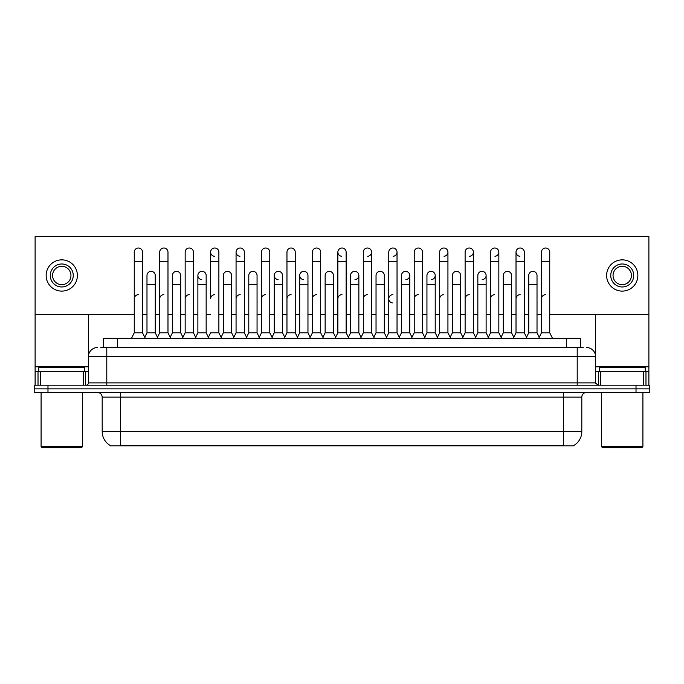 <?xml version="1.0" encoding="UTF-8"?>
<svg xmlns="http://www.w3.org/2000/svg" width="684" height="684" viewBox="0 0 684 684"><rect width="100%" height="100%" fill="white"/><g stroke="black" fill="none" stroke-linecap="round" stroke-linejoin="round"><path stroke-width="1.03" d="M103.575 347.515L103.575 338.323L580.425 338.323L580.425 347.515M573.996 445.369L573.996 445.823L110.004 445.823L110.004 445.369M110.141 445.455A16.083 16.083 0 0 1 102.19 431.587L120.564 431.587L120.564 445.455L563.436 445.455L563.436 431.587L581.81 431.587L581.81 397.13A4.591 4.591 0 0 1 586.402 392.531M102.19 431.587L102.19 397.13C101.916 394.335 100.386 392.804 97.598 392.531M573.859 445.455A16.083 16.083 0 0 0 581.81 431.587M649.8 392.531L649.8 388.863L34.2 388.863L34.2 392.531L47.983 392.531L47.983 388.863L34.2 388.863L34.2 385.186L47.983 385.186L47.983 388.863L649.8 388.863L649.8 392.531L47.983 392.531M101.027 347.515L583.187 347.515M100.813 347.515L106.79 347.515L106.79 356.697L88.407 356.697L88.407 382.886A2.3 2.3 0 0 1 86.116 385.186M97.598 347.515A9.191 9.191 0 0 0 88.407 356.697L88.407 314.529M586.402 347.515A9.191 9.191 0 0 1 595.593 356.697L595.593 382.886L597.884 385.186M649.8 385.186L649.8 388.863L649.8 385.186L47.983 385.186M131.499 338.323L134.261 332.809L142.528 332.809L145.282 338.323M142.528 332.809L142.528 252.139A4.138 4.138 0 0 0 138.39 248.01A4.138 4.138 0 0 1 138.655 248.018M134.261 332.809L134.261 261.331L142.528 261.331M134.261 261.331L134.261 252.139A4.138 4.138 0 0 1 138.39 248.01M144.751 337.272L146.983 332.809L155.251 332.809L157.482 337.272L159.705 332.809L167.982 332.809L170.735 338.323M155.251 332.809L155.251 275.481A4.138 4.138 0 0 0 151.378 271.351A4.138 4.138 0 0 1 155.251 275.481M146.983 332.809L146.983 284.664L155.251 284.664M146.983 284.664L146.983 275.481A4.138 4.138 0 0 1 151.378 271.351M134.261 298.814A4.138 4.138 0 0 1 138.39 294.684M196.188 338.323L193.427 332.809L185.159 332.809L182.936 337.272L180.704 332.809L172.436 332.809L170.205 337.272L167.982 332.809L167.982 261.331L159.705 261.331L159.705 332.809L156.952 338.323M159.705 261.331L159.705 252.139A4.138 4.138 0 0 1 164.1 248.018A4.138 4.138 0 0 1 167.982 252.139L167.982 261.331M208.381 337.272L206.158 332.809L197.881 332.809L195.658 337.272L193.427 332.809L193.427 261.331L185.159 261.331L185.159 332.809L182.406 338.323M185.159 261.331L185.159 252.139A4.138 4.138 0 0 1 189.553 248.018A4.138 4.138 0 0 1 193.427 252.139L193.427 261.331M207.85 338.323L210.612 332.809L218.88 332.809L221.633 338.323M218.88 332.809L218.88 252.139A4.138 4.138 0 0 0 214.742 248.01A4.138 4.138 0 0 0 210.612 252.011A4.138 4.138 0 0 0 214.485 256.269M214.742 294.684A4.138 4.138 0 0 0 210.612 298.814L210.612 261.331L218.88 261.331M210.612 261.331L210.612 252.139A4.138 4.138 0 0 1 215.007 248.018M233.304 338.323L236.066 332.809L244.333 332.809L247.086 338.323M244.333 332.809L244.333 252.139A4.138 4.138 0 0 0 240.195 248.01A4.138 4.138 0 0 0 236.066 252.011A4.138 4.138 0 0 0 239.939 256.269M221.112 337.272L223.335 332.809L231.602 332.809L233.834 337.272L236.066 332.809L236.066 261.331L244.333 261.331M236.066 261.331L236.066 252.139A4.138 4.138 0 0 1 240.452 248.018M180.704 332.809L180.704 275.481A4.138 4.138 0 0 0 176.831 271.351A4.138 4.138 0 0 1 180.704 275.481M172.436 332.809L172.436 284.664L180.704 284.664M172.436 284.664L172.436 275.481A4.138 4.138 0 0 1 176.831 271.351M206.158 332.809L206.158 275.481A4.138 4.138 0 0 0 202.276 271.351A4.138 4.138 0 0 1 206.158 275.481M197.881 332.809L197.881 284.664L206.158 284.664M197.881 284.664L197.881 275.481A4.138 4.138 0 0 1 202.276 271.351M231.602 332.809L231.602 275.481A4.138 4.138 0 0 0 227.729 271.351A4.138 4.138 0 0 1 231.602 275.481M223.335 332.809L223.335 284.664L231.602 284.664M223.335 284.664L223.335 275.481A4.138 4.138 0 0 1 227.729 271.351M159.705 298.814A4.138 4.138 0 0 1 163.844 294.684M193.427 332.809L193.427 298.814M185.159 332.809L185.159 298.814A4.138 4.138 0 0 1 189.297 294.684M236.066 332.809L236.066 298.814A4.138 4.138 0 0 1 240.195 294.684M261.51 298.814A4.138 4.138 0 0 1 265.649 294.684M284.211 338.323L286.964 332.809L295.231 332.809L295.231 298.814M286.964 298.814A4.138 4.138 0 0 1 291.102 294.684M312.417 298.814A4.138 4.138 0 0 1 316.547 294.684M348.891 338.323L346.138 332.809L337.862 332.809L337.862 298.814A4.138 4.138 0 0 1 342 294.684M386.537 337.272L384.314 332.809L376.038 332.809L373.815 337.272L371.583 332.809L363.315 332.809L361.092 337.272L358.861 332.809L358.861 275.481A4.138 4.138 0 0 1 354.987 279.602M363.315 298.814A4.138 4.138 0 0 1 367.453 294.684M388.768 298.814A4.138 4.138 0 0 1 392.898 294.684A4.138 4.138 0 0 0 388.768 298.686A4.138 4.138 0 0 0 392.642 302.944M411.46 338.323L414.222 332.809L422.49 332.809L422.49 298.814M414.222 298.814A4.138 4.138 0 0 1 418.351 294.684M443.805 294.684A4.138 4.138 0 0 0 439.667 298.814L439.667 332.809L447.934 332.809L450.166 337.272L452.398 332.809L460.665 332.809L462.888 337.272L465.12 332.809L473.388 332.809L475.619 337.272L477.842 332.809L486.119 332.809L488.342 337.272L490.573 332.809L498.841 332.809L501.064 337.272L503.296 332.809L511.564 332.809L513.795 337.272L516.018 332.809L524.295 332.809L526.518 337.272L528.749 332.809L537.017 332.809L539.249 337.272L541.471 332.809L549.739 332.809L552.501 338.323L549.739 332.809L549.739 252.139A4.138 4.138 0 0 0 545.61 248.01A4.138 4.138 0 0 1 545.866 248.018M465.12 298.814A4.138 4.138 0 0 1 469.258 294.684M490.573 298.814A4.138 4.138 0 0 1 494.703 294.684M516.018 298.814A4.138 4.138 0 0 1 520.156 294.684M541.471 298.814A4.138 4.138 0 0 1 545.61 294.684M83.243 385.186L83.243 371.403L40.288 371.403L40.288 385.186M86.757 236.433A2.3 2.3 0 0 0 86.116 236.339L37.415 236.339A2.3 2.3 0 0 0 36.774 236.433M549.739 314.529L648.885 314.529L648.885 236.433L35.115 236.433L35.115 371.403L40.288 371.403M83.243 371.403L88.407 371.403M35.115 385.186L35.115 371.403M643.712 385.186L643.712 371.403L600.757 371.403L600.757 385.186M648.885 385.186L648.885 371.403L648.885 385.186M647.226 236.433A2.3 2.3 0 0 0 646.585 236.339L597.884 236.339A2.3 2.3 0 0 0 597.243 236.433M595.593 314.529L595.593 356.697L577.211 356.697L577.211 382.886L595.593 382.886M648.885 314.529L648.885 371.403L645.978 371.403L645.978 385.186M595.593 371.403L600.757 371.403M643.712 371.403L645.978 371.403M84.73 371.403L84.73 367.727L38.791 367.727L38.791 371.403M41.091 392.531L41.091 446.746L82.439 446.746L82.439 392.531M82.439 446.746L81.516 447.661L42.006 447.661L41.091 446.746M645.209 371.403L645.209 367.727L599.269 367.727L599.269 371.403M601.561 392.531L601.561 446.746L642.909 446.746L642.909 392.531M642.909 446.746L641.994 447.661L602.484 447.661L601.561 446.746M513.265 338.323L516.018 332.809L516.018 252.139A4.138 4.138 0 0 1 520.156 248.01A4.138 4.138 0 0 0 516.027 252.011A4.138 4.138 0 0 0 519.9 256.269M335.109 338.323L337.862 332.809L337.862 252.139A4.138 4.138 0 0 1 342 248.01A4.138 4.138 0 0 0 337.87 252.011A4.138 4.138 0 0 0 341.743 256.269M310.185 337.272L307.962 332.809L299.686 332.809L299.686 275.481A4.138 4.138 0 0 1 303.824 271.343A4.138 4.138 0 0 0 299.695 275.353A4.138 4.138 0 0 0 303.568 279.602M284.732 337.272L282.509 332.809L274.241 332.809L274.241 275.481A4.138 4.138 0 0 1 278.371 271.343A4.138 4.138 0 0 0 274.241 275.353A4.138 4.138 0 0 0 278.114 279.602M202.019 271.343A4.138 4.138 0 0 0 197.89 275.353A4.138 4.138 0 0 0 201.763 279.602M469.515 256.269A4.138 4.138 0 0 0 473.388 252.139A4.138 4.138 0 0 0 469.258 248.01A4.138 4.138 0 0 1 469.515 248.018M405.886 279.602A4.138 4.138 0 0 0 409.759 275.481A4.138 4.138 0 0 0 405.886 271.351A4.138 4.138 0 0 1 409.759 275.481L409.759 332.809L411.99 337.272M444.061 256.269A4.138 4.138 0 0 0 447.934 252.139A4.138 4.138 0 0 0 443.805 248.01A4.138 4.138 0 0 1 444.061 248.018M393.163 256.269A4.138 4.138 0 0 0 397.036 252.139A4.138 4.138 0 0 0 392.898 248.01A4.138 4.138 0 0 1 393.163 248.018M35.115 314.529L134.261 314.529M142.528 314.529L146.983 314.529M155.251 314.529L159.705 314.529M167.982 314.529L172.436 314.529M180.704 314.529L185.159 314.529M193.427 314.529L197.881 314.529M206.158 314.529L210.612 314.529M218.88 314.529L223.335 314.529M231.602 314.529L236.066 314.529M244.333 314.529L248.788 314.529M257.056 314.529L261.51 314.529M269.778 314.529L274.241 314.529M282.509 314.529L286.964 314.529M295.231 314.529L299.686 314.529M307.962 314.529L312.417 314.529M320.685 314.529L325.139 314.529M333.407 314.529L337.862 314.529M346.138 314.529L350.593 314.529M358.861 314.529L363.315 314.529M371.583 314.529L376.038 314.529M384.314 314.529L388.768 314.529M397.036 314.529L401.491 314.529M409.759 314.529L414.222 314.529M422.49 314.529L426.944 314.529M435.212 314.529L439.667 314.529M447.934 314.529L452.398 314.529M460.665 314.529L465.12 314.529M473.388 314.529L477.842 314.529M486.119 314.529L490.573 314.529M498.841 314.529L503.296 314.529M511.564 314.529L516.018 314.529M524.295 314.529L528.749 314.529M537.017 314.529L541.471 314.529M367.71 256.269A4.138 4.138 0 0 0 371.583 252.139A4.138 4.138 0 0 0 367.453 248.01A4.138 4.138 0 0 1 367.71 248.018M431.339 279.602A4.138 4.138 0 0 0 435.212 275.481A4.138 4.138 0 0 0 431.339 271.351A4.138 4.138 0 0 1 435.212 275.481L435.212 332.809L437.444 337.272M494.968 256.269A4.138 4.138 0 0 0 498.841 252.139A4.138 4.138 0 0 0 494.703 248.01A4.138 4.138 0 0 1 494.968 248.018M482.237 279.602A4.138 4.138 0 0 0 486.119 275.481A4.138 4.138 0 0 0 482.237 271.351A4.138 4.138 0 0 1 486.119 275.481L486.119 332.809M61.765 263.99A11.483 11.483 0 0 0 50.283 275.481A11.483 11.483 0 0 0 61.765 286.964A11.483 11.483 0 0 0 73.248 275.481A11.483 11.483 0 0 0 61.765 263.99M61.765 266.29A9.191 9.191 0 0 0 52.574 275.481A9.191 9.191 0 0 0 61.765 284.664A9.191 9.191 0 0 0 70.956 275.481A9.191 9.191 0 0 0 61.765 266.29M61.765 291.102A15.621 15.621 0 0 0 77.386 275.481A15.621 15.621 0 0 0 61.765 259.86A15.621 15.621 0 0 0 46.144 275.481A15.621 15.621 0 0 0 61.765 291.102M622.235 263.99A11.483 11.483 0 0 0 610.752 275.481A11.483 11.483 0 0 0 622.235 286.964A11.483 11.483 0 0 0 633.717 275.481A11.483 11.483 0 0 0 622.235 263.99M622.235 266.29A9.191 9.191 0 0 0 613.044 275.481A9.191 9.191 0 0 0 622.235 284.664A9.191 9.191 0 0 0 631.426 275.481A9.191 9.191 0 0 0 622.235 266.29M622.235 291.102A15.621 15.621 0 0 0 637.856 275.481A15.621 15.621 0 0 0 622.235 259.86A15.621 15.621 0 0 0 606.614 275.481A15.621 15.621 0 0 0 622.235 291.102M258.757 338.323L261.51 332.809L269.778 332.809L272.54 338.323M269.778 332.809L269.778 252.139A4.138 4.138 0 0 0 265.649 248.01A4.138 4.138 0 0 1 265.905 248.018M261.51 332.809L261.51 261.331L269.778 261.331M261.51 261.331L261.51 252.139A4.138 4.138 0 0 1 265.649 248.01M286.964 332.809L286.964 261.331L295.231 261.331L295.231 332.809L297.993 338.323M286.964 261.331L286.964 252.139A4.138 4.138 0 0 1 291.358 248.018A4.138 4.138 0 0 1 295.231 252.139L295.231 261.331M309.655 338.323L312.417 332.809L320.685 332.809L323.438 338.323M320.685 332.809L320.685 252.139A4.138 4.138 0 0 0 316.547 248.01A4.138 4.138 0 0 1 316.812 248.018M312.417 332.809L312.417 261.331L320.685 261.331M312.417 261.331L312.417 252.139A4.138 4.138 0 0 1 316.547 248.01M246.556 337.272L248.788 332.809L257.056 332.809L259.287 337.272M257.056 332.809L257.056 275.481A4.138 4.138 0 0 0 253.183 271.351A4.138 4.138 0 0 1 257.056 275.481M248.788 332.809L248.788 284.664L257.056 284.664M248.788 284.664L248.788 275.481A4.138 4.138 0 0 1 253.183 271.351M274.241 332.809L272.01 337.272M282.509 332.809L282.509 275.481A4.138 4.138 0 0 0 278.636 271.351A4.138 4.138 0 0 1 282.509 275.481M299.686 332.809L297.463 337.272M307.962 332.809L307.962 275.481A4.138 4.138 0 0 0 304.081 271.351A4.138 4.138 0 0 1 307.962 275.481M346.138 332.809L346.138 252.139A4.138 4.138 0 0 0 342 248.01A4.138 4.138 0 0 1 342.257 248.018M374.345 338.323L371.583 332.809L371.583 261.331L363.315 261.331L363.315 332.809L360.562 338.323M363.315 261.331L363.315 252.139A4.138 4.138 0 0 1 367.453 248.01M386.007 338.323L388.768 332.809L397.036 332.809L399.789 338.323M397.036 332.809L397.036 252.139M388.768 332.809L388.768 261.331L397.036 261.331M388.768 261.331L388.768 252.139A4.138 4.138 0 0 1 392.898 248.01M414.222 332.809L414.222 261.331L422.49 261.331L422.49 332.809L425.243 338.323M414.222 261.331L414.222 252.139A4.138 4.138 0 0 1 418.617 248.018A4.138 4.138 0 0 1 422.49 252.139L422.49 261.331M450.696 338.323L447.934 332.809L447.934 261.331L439.667 261.331L439.667 332.809L436.914 338.323M439.667 261.331L439.667 252.139A4.138 4.138 0 0 1 443.805 248.01M322.908 337.272L325.139 332.809L333.407 332.809L335.639 337.272M333.407 332.809L333.407 275.481A4.138 4.138 0 0 0 329.534 271.351A4.138 4.138 0 0 1 333.407 275.481M325.139 332.809L325.139 284.664L333.407 284.664M325.139 284.664L325.139 275.481A4.138 4.138 0 0 1 329.534 271.351M348.361 337.272L350.593 332.809L358.861 332.809M350.593 332.809L350.593 284.664L358.861 284.664M350.593 284.664L350.593 275.481A4.138 4.138 0 0 1 354.987 271.351A4.138 4.138 0 0 1 358.861 275.481A4.138 4.138 0 0 0 354.987 271.351M384.314 332.809L384.314 275.481A4.138 4.138 0 0 0 380.432 271.351A4.138 4.138 0 0 1 384.314 275.481M376.038 332.809L376.038 284.664L384.314 284.664M376.038 284.664L376.038 275.481A4.138 4.138 0 0 1 380.432 271.351M399.268 337.272L401.491 332.809L409.759 332.809M401.491 332.809L401.491 284.664L409.759 284.664M401.491 284.664L401.491 275.481A4.138 4.138 0 0 1 405.886 271.351M424.713 337.272L426.944 332.809L435.212 332.809M426.944 332.809L426.944 284.664L435.212 284.664M426.944 284.664L426.944 275.481A4.138 4.138 0 0 1 431.339 271.351M476.149 338.323L473.388 332.809L473.388 261.331L465.12 261.331L465.12 332.809L462.367 338.323M465.12 261.331L465.12 252.139A4.138 4.138 0 0 1 469.258 248.01M501.594 338.323L498.841 332.809L498.841 261.331L490.573 261.331L490.573 332.809L487.812 338.323M490.573 261.331L490.573 252.139A4.138 4.138 0 0 1 494.703 248.01M516.018 261.331L524.295 261.331L524.295 332.809L527.048 338.323M520.413 248.018A4.138 4.138 0 0 0 520.156 248.01A4.138 4.138 0 0 1 524.295 252.139L524.295 261.331M549.739 261.331L541.471 261.331L541.471 332.809L538.718 338.323M541.471 261.331L541.471 252.139A4.138 4.138 0 0 1 545.61 248.01M460.665 332.809L460.665 275.481A4.138 4.138 0 0 0 456.792 271.351A4.138 4.138 0 0 1 460.665 275.481M452.398 332.809L452.398 284.664L460.665 284.664M452.398 284.664L452.398 275.481A4.138 4.138 0 0 1 456.792 271.351M477.842 332.809L477.842 284.664L486.119 284.664M477.842 284.664L477.842 275.481A4.138 4.138 0 0 1 482.237 271.351M511.564 332.809L511.564 275.481A4.138 4.138 0 0 0 507.69 271.351A4.138 4.138 0 0 1 511.564 275.481M503.296 332.809L503.296 284.664L511.564 284.664M503.296 284.664L503.296 275.481A4.138 4.138 0 0 1 507.69 271.351M537.017 332.809L537.017 275.481A4.138 4.138 0 0 0 533.144 271.351A4.138 4.138 0 0 1 537.017 275.481M528.749 332.809L528.749 284.664L537.017 284.664M528.749 284.664L528.749 275.481A4.138 4.138 0 0 1 533.144 271.351M561.598 445.823L561.598 445.369M122.402 445.823L122.402 445.369M117.357 347.515L117.357 338.323M566.643 347.515L566.643 338.323M563.436 392.531L563.436 397.13L102.19 397.13M581.81 397.13L563.436 397.13L563.436 431.587L120.564 431.587L120.564 392.531M636.017 392.531L636.017 385.186M106.79 385.186L106.79 382.886L577.211 382.886L577.211 385.186M88.407 382.886L106.79 382.886L106.79 356.697L577.211 356.697L577.211 347.515M88.407 366.804L35.115 366.804M88.373 383.288L88.373 371.403M85.5 371.403L85.5 385.186M35.158 371.403L35.158 385.186M38.022 385.186L38.022 371.403M648.885 366.804L595.593 366.804M648.842 385.186L648.842 371.403M595.627 371.403L595.627 383.288M598.5 385.186L598.5 371.403M274.241 284.664L282.509 284.664M299.686 284.664L307.962 284.664M337.862 261.331L346.138 261.331M371.583 261.331L371.583 252.139M447.934 261.331L447.934 252.139M473.388 261.331L473.388 252.139M498.841 261.331L498.841 252.139"/></g></svg>
